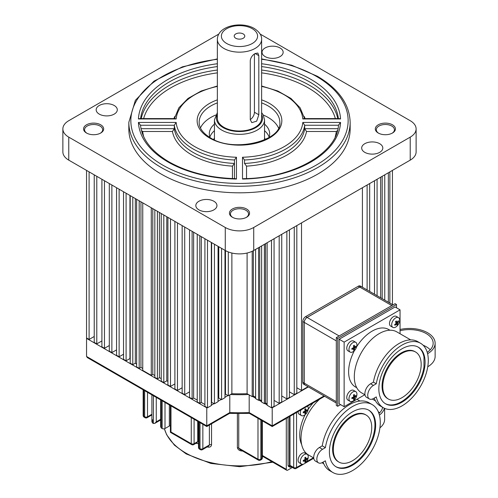 <?xml version="1.0" encoding="UTF-8"?>
<svg xmlns="http://www.w3.org/2000/svg" width="498" height="498" viewBox="0 0 498 498"><rect width="100%" height="100%" fill="white"/><g stroke="black" fill="none" stroke-linecap="round" stroke-linejoin="round"><path stroke-width="0.75" d="M86.546 170.397L86.546 337.968L89.105 339.449L89.105 171.878L86.546 170.397M224.984 250.326L224.984 397.684L221.573 399.657L221.573 248.353M218.056 246.323L218.056 401.687L214.433 403.778L214.433 244.232M211.326 242.439L211.326 405.571L207.479 407.794L204.915 406.312L204.915 238.741L207.479 240.217L207.479 407.794M199.798 403.355L199.798 235.784L197.233 234.303L197.233 401.88L199.798 403.355L201.316 402.477L204.915 404.557M123.535 191.755L123.535 359.326L126.094 360.807L126.094 193.236L123.535 191.755M94.228 174.835L94.228 342.406L96.786 343.888L96.786 176.311L94.228 174.835M101.909 179.268L101.909 346.845L104.468 348.32L104.468 180.749L101.909 179.268M109.305 183.538L109.305 351.115L111.869 352.59L111.869 185.019L109.305 183.538M192.11 398.923L192.11 231.346L189.551 229.871L189.551 397.441L192.11 398.923L193.635 398.039L197.233 400.118M184.714 394.646L184.714 227.076L182.156 225.6L182.156 393.171L184.714 394.646L189.551 391.858M136.626 199.312L136.626 366.883L139.185 368.364L139.185 200.794L136.626 199.312M177.456 390.457L177.456 222.886L174.898 221.411L174.898 388.982L177.456 390.457L182.156 387.749M132.785 364.667L132.785 197.096L130.221 195.614L130.221 363.191L132.785 364.667L135.325 363.198A128.777 74.345 0 0 0 136.626 364.212M142.745 202.842L142.745 370.419L151.28 375.343L151.28 207.772L142.745 202.842M170.484 386.436L170.484 218.865L167.926 217.383L167.926 384.954L170.484 386.436L174.898 383.89M163.798 382.576L163.798 214.999L161.24 213.524L161.24 381.095L163.798 382.576L166.78 380.852A128.777 74.345 0 0 0 167.926 381.3M157.399 378.878L157.399 211.308L154.834 209.826L154.834 377.397L157.399 378.878L159.416 377.714A128.777 74.345 0 0 0 161.24 378.536M255.617 249.392L255.617 398.624L258.562 400.324L259.719 399.651L261.631 400.753M258.562 247.693L258.562 400.324M247.101 253.028L247.101 393.706L252.206 396.651L253.364 395.978L255.617 397.28M252.206 251.278L252.206 396.651M267.133 242.744L267.133 405.272L271.503 407.794L274.062 406.312L274.062 238.741L271.503 240.217L271.503 407.794M389.878 303.095L389.878 171.878L392.436 170.397L392.436 304.571M384.755 300.138L384.755 174.835L382.19 176.311L382.19 298.657M279.185 235.784L281.744 234.303L281.744 401.88L279.185 403.355L279.185 235.784M286.867 231.346L289.431 229.871L289.431 397.441L286.867 398.923L286.867 231.346M294.268 227.076L296.827 225.6L296.827 393.171L294.268 394.646L294.268 227.076M377.073 295.7L377.073 179.268L374.508 180.749L374.508 294.225M369.672 291.43L369.672 183.538L367.113 185.019L367.113 289.954M362.42 287.24L362.42 187.727L301.52 222.886L301.52 390.457L308.025 386.703M228.296 251.926L228.296 395.773L231.875 393.706A128.777 74.345 0 0 0 247.101 393.706M231.875 253.028L231.875 393.706M261.631 245.919L261.631 402.091L264.382 403.679L265.546 403.013L267.133 403.928M264.382 244.331L264.382 403.679M119.122 356.78L119.122 189.209L116.563 187.727L116.563 355.304L119.122 356.78L123.535 354.234M296.827 387.749L301.52 390.457M289.431 391.858L294.268 394.646M281.744 395.966L286.867 398.923M274.062 400.398L279.185 403.355M224.984 394.441L225.488 394.155L228.296 395.773M218.056 398.444L218.765 398.033L221.573 399.657M211.326 402.328L214.433 403.778M152.799 208.65L152.799 374.465A128.777 74.345 0 0 0 154.834 375.511M152.799 374.465L151.28 375.343M140.946 201.808L140.946 367.35A128.777 74.345 0 0 0 142.745 368.557M140.946 367.35L139.185 368.364M129.953 195.459L129.953 358.579A128.777 74.345 0 0 0 130.221 358.828M129.953 358.579L126.094 360.807M116.563 349.882L111.869 352.59M109.305 345.525L104.468 348.32M101.909 340.931L96.786 343.888M94.228 336.492L89.105 339.449M380.671 177.188L380.671 297.779M388.353 172.756L388.353 302.218M265.546 243.659L265.546 403.013M259.719 247.02L259.719 399.651M253.364 250.687L253.364 395.978M159.416 212.472L159.416 377.714M166.78 216.723L166.78 380.852M135.325 198.559L135.325 363.198M193.635 232.224L193.635 398.039M201.316 236.662L201.316 402.477M211.625 242.613L211.625 402.154M218.765 246.734L218.765 398.033M225.488 250.612L225.488 394.155M359.712 287.041L358.292 286.219A4.021 2.322 120 0 1 360.303 286.02L361.729 286.842A4.021 2.322 120 0 0 361.729 286.842A4.021 2.322 120 0 0 359.712 287.041L307.073 317.431A4.021 2.322 120 0 0 304.228 322.362L304.228 383.149A4.021 2.322 120 0 0 305.062 384.991A4.021 2.322 120 0 0 305.075 385.004A4.021 2.322 -60 0 1 304.266 383.167L304.266 322.387A4.021 2.322 -60 0 1 307.11 317.456L359.749 287.06A4.021 2.322 -60 0 1 361.76 286.86L392.978 304.882M358.292 286.219L305.648 316.61A4.021 2.322 120 0 0 302.803 321.54L302.803 382.327A4.021 2.322 120 0 0 303.637 384.17L305.062 384.991M415.55 351.986L414.84 351.576A27.166 15.681 120 0 0 393.906 358.853A27.166 15.681 120 0 0 382.053 386.187A27.166 15.681 120 0 0 387.674 398.624L388.39 399.035A27.166 15.681 120 0 0 409.319 391.758A27.166 15.681 120 0 0 421.177 364.418A27.166 15.681 120 0 0 415.55 351.986A27.166 15.681 120 0 0 394.621 359.263A27.166 15.681 120 0 0 382.763 386.597A27.166 15.681 120 0 0 388.39 399.035M425.087 362.158A32.694 18.88 120 0 0 418.32 347.193A32.694 18.88 120 0 0 393.121 355.952A32.694 18.88 120 0 0 378.847 388.857A32.694 18.88 120 0 0 385.62 403.828A32.694 18.88 120 0 0 410.819 395.063A32.694 18.88 120 0 0 425.087 362.158M423.985 357.06A32.694 18.88 120 0 0 417.959 346.994M369.404 398.96L366.553 397.317A8.049 4.644 -60 0 1 364.891 393.632A8.049 4.644 -60 0 1 370.58 383.777L373.425 382.134L376.27 383.777L373.425 385.415A8.049 4.644 120 0 0 367.736 395.275A8.049 4.644 120 0 0 369.404 398.96A8.049 4.644 120 0 0 373.425 398.562L376.27 396.918A37.226 21.489 120 0 0 383.36 407.744A37.226 21.489 120 0 0 412.045 397.771A37.226 21.489 120 0 0 428.292 360.315A37.226 21.489 120 0 0 420.58 343.271A37.226 21.489 120 0 0 394.603 350.586A37.226 21.489 120 0 0 376.27 383.777M420.58 343.271L417.735 341.628A37.226 21.489 120 0 0 391.758 348.942A37.226 21.489 120 0 0 373.425 382.134M410.694 339.885L396.813 331.873A35.209 20.331 120 0 0 369.678 341.304A35.209 20.331 120 0 0 354.308 376.743A35.209 20.331 120 0 0 361.598 392.86L364.99 394.821M354.408 350.636A33.198 19.167 120 0 0 348.619 371.813A33.198 19.167 120 0 0 355.491 387.008L356.742 387.73M389.94 330.23L388.689 329.508A33.198 19.167 120 0 0 356.649 346.757M400.05 333.741L400.05 309.837L344.137 342.12L344.137 406.685L364.835 394.727M344.137 342.12L339.157 339.244L339.157 403.81L344.137 406.685M400.05 309.837L395.07 306.961L339.157 339.244M374.228 398.101A37.226 21.489 120 0 0 380.509 406.1L383.36 407.744M340.576 404.631L337.731 406.275L336.312 405.453L336.312 337.6L337.731 338.422L396.489 304.496L396.489 307.783M336.312 337.6L395.07 303.674L396.489 304.496M337.731 406.275L337.731 338.422M385.271 403.61A32.694 18.88 120 0 0 408.329 396.433A32.694 18.88 120 0 0 423.985 366.901M400.05 329.495A25.61 14.784 180 0 1 435.134 343.234A25.61 14.784 180 0 1 427.633 353.686A25.61 14.784 180 0 1 427.583 353.717M435.134 343.234L435.134 356.375A25.61 14.784 180 0 1 427.751 366.765M423.985 368.582L423.985 355.435M400.05 330.734A23.636 13.645 180 0 1 433.16 343.234A23.636 13.645 180 0 1 427.203 352.291M423.132 345.22A23.636 13.645 180 0 1 430.241 349.808M238.747 413.626L238.747 448.107A2.011 1.164 -0 0 0 237.384 447.77C238.1 449.999 239.936 451.088 242.881 451.026M207.641 446.656A2.011 0.691 -75.1 0 1 207.666 447.036C209.969 447.459 211.264 446.687 211.55 444.708L211.55 423.779M196.679 442.884A2.011 0.921 -68.6 0 1 196.778 443.481L198.497 443.668M156.26 397.385L156.26 421.837L154.834 423.344L153.415 423.481L152.488 422.945L151.896 421.644L151.896 394.864M170.397 425.778L169.849 425.815A2.011 1.164 -0 0 0 169.351 426.027L165.006 428.535A2.011 1.164 180 0 1 162.161 428.535L161.24 428L160.649 426.699L160.649 399.919M170.982 405.882L170.982 431.984L170.397 432.326L191.674 444.608A2.011 2.011 0 0 0 193.685 444.608L197.077 442.654L197.687 441.62L197.687 421.302M211.55 444.708A2.011 1.164 180 0 0 209.384 444.969L208.618 446.096L202.437 449.663A2.011 1.164 60 0 0 202.854 448.742L209.384 444.969L209.384 425.031M257.989 418.332L257.989 459.212L238.747 448.107L240.042 449.538L258.4 460.133A2.011 2.011 0 0 0 260.417 460.133A2.011 1.164 60 0 0 260.834 459.212L261.755 458.683L261.755 420.505M262.346 455.489L286.3 469.315L286.3 418.413M286.3 469.315A2.011 1.164 120 0 0 286.717 470.237A2.011 1.164 120 0 0 287.72 470.137L292.394 467.441M319.741 399.103A36.217 20.91 120 0 0 301.022 438.389A36.217 20.91 120 0 0 308.523 454.973L313.734 457.979M305.118 414.722A32.999 19.055 120 0 0 299.746 435.022A32.999 19.055 120 0 0 301.676 444.639M313.13 402.919A32.999 19.055 120 0 0 308.181 409.412M289.998 465.375L293.696 467.51A2.011 1.164 120 0 0 294.113 468.431L290.415 466.296A2.011 1.164 -60 0 1 289.998 465.375L289.998 416.278M288.081 465.418L289.5 466.24A2.011 1.164 120 0 0 289.917 467.161L288.491 466.34A2.011 1.164 -60 0 1 288.081 465.418L288.081 417.386M289.5 466.24L289.5 416.565M289.917 467.161A2.011 1.164 120 0 0 290.925 467.056L291.33 466.825M366.111 415.033L365.401 414.622A27.166 15.681 120 0 0 344.467 421.899A27.166 15.681 120 0 0 332.608 449.233A27.166 15.681 120 0 0 338.235 461.671L338.945 462.082A27.166 15.681 120 0 0 359.88 454.799A27.166 15.681 120 0 0 371.738 427.465A27.166 15.681 120 0 0 366.111 415.033A27.166 15.681 120 0 0 345.176 422.31A27.166 15.681 120 0 0 333.324 449.644A27.166 15.681 120 0 0 338.945 462.082M375.648 425.205A32.694 18.88 120 0 0 368.875 410.24A32.694 18.88 120 0 0 343.682 418.999A32.694 18.88 120 0 0 329.408 451.904A32.694 18.88 120 0 0 336.181 466.869A32.694 18.88 120 0 0 361.374 458.11A32.694 18.88 120 0 0 375.648 425.205M335.826 466.657A32.694 18.88 120 0 0 360.894 457.457A32.694 18.88 120 0 0 374.938 424.794A32.694 18.88 120 0 0 368.52 410.041M380.273 422.534A39.236 22.653 120 0 0 372.149 404.575A39.236 22.653 120 0 0 344.61 412.425A39.236 22.653 120 0 0 325.375 447.658L322.243 445.853L319.399 447.497A8.049 4.644 120 0 0 314.138 454.587A8.049 4.644 120 0 0 315.377 461.036L318.502 462.847A8.049 4.644 120 0 0 322.53 462.449L325.375 460.806A39.236 22.653 120 0 0 332.913 472.534A39.236 22.653 120 0 0 363.148 462.02A39.236 22.653 120 0 0 380.273 422.534M372.149 404.575L369.018 402.77A39.236 22.653 120 0 0 341.479 410.613A39.236 22.653 120 0 0 322.243 445.853M323.096 462.119A39.236 22.653 120 0 0 329.782 470.728L332.913 472.534M325.375 447.658L322.53 449.302A8.049 4.644 120 0 0 317.27 456.398A8.049 4.644 120 0 0 318.502 462.847M384.63 408.385L384.63 419.434A24.844 14.342 180 0 1 379.918 427.838M384.388 408.279A24.844 14.342 180 0 1 379.408 415.095M382.576 407.296A22.852 13.197 180 0 1 378.941 413.496M378.225 411.641A22.852 13.197 180 0 1 379.607 412.867M209.851 137.131A30.179 17.424 180 0 1 214.439 130.694M214.439 124.127A30.179 17.424 0 0 0 209.309 133.844A30.179 17.424 0 0 0 210.007 137.579M114.204 105.495A10.564 6.101 0 0 0 102.688 104.169A10.564 6.101 0 0 0 96.17 109.803A10.564 6.101 0 0 0 99.264 114.117A10.564 6.101 0 0 0 110.774 115.443A10.564 6.101 0 0 0 117.298 109.803A10.564 6.101 0 0 0 114.204 105.495M213.86 201.248A10.564 6.101 0 0 0 202.35 199.928A10.564 6.101 0 0 0 195.826 205.562A10.564 6.101 0 0 0 198.92 209.876A10.564 6.101 0 0 0 210.43 211.196A10.564 6.101 0 0 0 216.954 205.562A10.564 6.101 0 0 0 213.86 201.248M379.719 143.71A10.564 6.101 0 0 0 368.203 142.391A10.564 6.101 0 0 0 361.685 148.024A10.564 6.101 0 0 0 364.779 152.338A10.564 6.101 0 0 0 376.289 153.658A10.564 6.101 0 0 0 382.813 148.024A10.564 6.101 0 0 0 379.719 143.71M280.063 47.957A10.564 6.101 0 0 0 268.546 46.631A10.564 6.101 0 0 0 262.029 52.271A10.564 6.101 0 0 0 265.123 56.579A10.564 6.101 0 0 0 276.633 57.905A10.564 6.101 0 0 0 283.157 52.271A10.564 6.101 0 0 0 280.063 47.957M378.25 133.022L378.25 133.022A10.06 5.808 180 0 1 378.25 124.811A10.06 5.808 180 0 1 392.48 124.811A10.06 5.808 180 0 1 392.48 133.022A10.06 5.808 180 0 1 378.25 133.022M392.107 133.227A9.057 5.229 0 0 0 394.422 129.735A9.057 5.229 0 0 0 391.77 126.038A9.057 5.229 0 0 0 381.904 124.905A9.057 5.229 0 0 0 376.314 129.735A9.057 5.229 0 0 0 378.629 133.227M232.379 217.246L232.379 217.246A10.06 5.808 180 0 1 232.379 209.029A10.06 5.808 180 0 1 246.603 209.029A10.06 5.808 180 0 1 246.603 217.246A10.06 5.808 180 0 1 232.379 217.246M246.23 217.452A9.057 5.229 0 0 0 248.546 213.959A9.057 5.229 0 0 0 245.894 210.262A9.057 5.229 0 0 0 236.027 209.129A9.057 5.229 0 0 0 230.437 213.959A9.057 5.229 0 0 0 232.753 217.452M86.503 133.022L86.503 133.022A10.06 5.808 180 0 1 86.503 124.811A10.06 5.808 180 0 1 100.727 124.811A10.06 5.808 180 0 1 100.727 133.022A10.06 5.808 180 0 1 86.503 133.022M100.353 133.227A9.057 5.229 0 0 0 102.669 129.735A9.057 5.229 0 0 0 100.017 126.038A9.057 5.229 0 0 0 90.15 124.905A9.057 5.229 0 0 0 84.56 129.735A9.057 5.229 0 0 0 86.876 133.227M176.18 122.446A63.383 36.591 0 0 0 194.674 146.574A63.383 36.591 0 0 0 236.469 157.25L234.458 159.989A65.394 37.755 180 0 1 193.249 149.039A65.394 37.755 180 0 1 174.294 125.247L140.529 125.247L138.425 122.446L176.18 122.446L174.294 125.247L174.294 128.696A65.394 37.755 0 0 0 193.249 152.488A65.394 37.755 0 0 0 234.458 163.437L234.458 178.633L234.458 159.989L234.458 163.437L232.448 166.139A67.404 38.919 180 0 1 191.83 154.953A67.404 38.919 180 0 1 172.451 131.503L142.665 131.503L141.469 130.582M140.523 125.247L140.517 125.129C141.955 139.166 151.454 151.417 169.003 161.881C187.391 172.24 209.496 177.83 235.311 178.658L236.469 179.05A101.106 58.372 180 0 1 167.994 161.981A101.106 58.372 180 0 1 138.425 122.446M278.519 127.949A40.344 23.294 0 0 0 268.017 117.372A40.344 23.294 0 0 0 263.293 115.038M215.684 115.038A40.344 23.294 0 0 0 200.464 127.949M161.24 174.095A110.662 63.893 0 0 0 281.837 187.945A110.662 63.893 0 0 0 350.156 128.914L350.156 122.346A110.662 63.893 180 0 1 281.837 181.372A110.662 63.893 180 0 1 161.24 167.521A110.662 63.893 180 0 1 128.826 122.346L128.826 128.914A110.662 63.893 0 0 0 161.24 174.095M218.827 34.063L68.761 120.703A20.119 11.616 0 0 0 62.866 128.914L62.866 151.915A20.119 11.616 0 0 0 68.761 160.132L225.264 250.488A20.119 11.616 0 0 0 253.719 250.488L410.221 160.132A20.119 11.616 0 0 0 416.116 151.915L416.116 128.914A20.119 11.616 0 0 0 410.221 120.703L260.155 34.063M242.507 157.25A63.383 36.591 0 0 0 302.796 122.446L340.551 122.446L338.466 125.129C337.383 152.693 293.664 178.166 243.671 178.658L242.507 179.05L242.507 157.25L244.518 159.989L244.518 163.437L246.535 166.139L246.535 178.564M302.796 122.446L304.689 125.247L304.689 128.696L306.525 131.503A67.404 38.919 180 0 1 246.535 166.139M62.866 128.914A20.119 11.616 0 0 0 68.761 137.131L225.264 227.486A20.119 11.616 0 0 0 253.719 227.486L410.221 137.131A20.119 11.616 0 0 0 416.116 128.914M268.97 137.579A30.179 17.424 0 0 0 269.673 133.844A30.179 17.424 0 0 0 264.538 124.127M338.453 125.247L304.689 125.247A65.394 37.755 180 0 1 244.518 159.989L244.518 163.437A65.394 37.755 0 0 0 304.689 128.696L337.949 128.696M339.35 118.592L340.551 118.96L302.796 118.96L303.898 118.592L339.35 118.592M217.358 86.415A63.383 36.591 0 0 0 176.18 118.96L175.084 118.592L139.633 118.592L138.425 118.96A101.106 58.372 180 0 1 217.358 63.744M141.034 128.696L174.294 128.696L172.451 131.503M335.166 136.95A97.085 56.05 0 0 0 336.318 131.503L337.507 130.582M264.538 130.694A30.179 17.424 180 0 1 269.132 137.131M207.124 407.588L206.77 407.794L86.546 338.379L86.901 338.173M227.941 395.568L224.984 397.273M221.218 399.452L218.056 401.276M214.078 403.573L211.326 405.16M230.456 394.528A130.283 75.217 0 0 0 248.527 394.528M308.38 386.909L272.213 407.794L271.858 407.588M267.133 404.862L264.737 403.473M261.631 401.681L258.916 400.118M255.617 398.213L252.561 396.445M249.187 394.908L249.187 412.568L272.213 425.865L272.213 426.543L272.213 407.794M86.546 338.379L86.546 356.456L206.77 425.865L206.77 426.543L206.77 407.794M206.77 425.865L229.79 412.568L229.79 394.908M86.546 356.456L87.374 357.614L206.77 426.543L229.566 413.377L229.79 412.568A130.283 75.217 0 0 0 249.187 412.568L249.411 413.377L272.213 426.543L324.621 396.284M307.527 406.156A5.634 3.256 -60 0 1 308.268 408.404A5.634 3.256 -60 0 1 304.284 415.301A5.634 3.256 -60 0 1 301.471 415.581A5.634 3.256 -60 0 1 300.3 413.004A5.634 3.256 -60 0 1 301.047 409.898M301.471 415.581L299.273 414.311A5.634 3.256 -60 0 1 298.109 411.591M307.185 409.611A9.767 7.7 24.9 0 1 307.198 410.103A9.767 7.7 24.9 0 1 307.185 410.595A10.041 5.795 180 0 1 306.295 411.367L305.872 412.107A10.041 5.795 60 0 1 305.641 413.265A9.767 7.7 -144.9 0 1 304.788 413.757A10.041 5.795 -120 0 0 305.013 412.599L304.589 412.356A10.041 5.795 180 0 1 303.251 412.867A9.767 2.067 -98.8 0 0 303.257 412.381A9.767 2.067 -98.8 0 0 303.251 411.883A10.041 5.795 0 0 0 304.589 411.367L305.013 410.632A10.041 5.795 -120 0 0 304.788 409.213A9.767 2.067 -21.2 0 0 305.641 408.721A10.041 5.795 60 0 1 305.872 410.134L306.295 410.383A10.041 5.795 0 0 0 307.185 409.611M304.857 409.555L306.295 410.383M305.013 412.599L303.581 411.771M304.969 410.252L305.99 410.414M306.183 410.439L307.185 410.595M304.241 411.522L304.888 412.325M305.006 412.475L305.641 413.265M300.3 461.465A5.634 3.256 -60 0 1 304.284 454.568A5.634 3.256 -60 0 1 307.104 454.288A5.634 3.256 -60 0 1 308.268 456.865A5.634 3.256 -60 0 1 304.284 463.769A5.634 3.256 -60 0 1 301.471 464.043A5.634 3.256 -60 0 1 300.3 461.465M301.471 464.043L299.273 462.779A5.634 3.256 -60 0 1 298.414 458.266A5.634 3.256 -60 0 1 302.093 453.298A5.634 3.256 -60 0 1 304.907 453.018L307.104 454.288M307.185 458.073A9.767 7.7 24.9 0 1 307.198 458.571A9.767 7.7 24.9 0 1 307.185 459.063A10.041 5.795 180 0 1 306.295 459.835L305.872 460.575A10.041 5.795 60 0 1 305.641 461.727A9.767 7.7 -144.9 0 1 304.788 462.219A10.041 5.795 -120 0 0 305.013 461.067L304.589 460.818A10.041 5.795 180 0 1 303.251 461.329A9.767 2.067 -98.8 0 0 303.257 460.849A9.767 2.067 -98.8 0 0 303.251 460.345A10.041 5.795 0 0 0 304.589 459.835L305.013 459.094A10.041 5.795 -120 0 0 304.788 457.681A9.767 2.067 -21.2 0 0 305.641 457.189A10.041 5.795 60 0 1 305.872 458.602L306.295 458.851A10.041 5.795 0 0 0 307.185 458.073M304.857 458.017L306.295 458.851M305.013 461.067L303.581 460.239M304.969 458.72L305.99 458.876M306.183 458.907L307.185 459.063M304.241 459.984L304.888 460.787M305.006 460.936L305.641 461.727M348.961 398.792A5.634 3.256 -60 0 1 352.945 391.889A5.634 3.256 -60 0 1 355.759 391.609A5.634 3.256 -60 0 1 356.929 394.192A5.634 3.256 -60 0 1 352.945 401.089A5.634 3.256 -60 0 1 350.125 401.369A5.634 3.256 -60 0 1 348.961 398.792M350.125 401.369L347.934 400.106A5.634 3.256 -60 0 1 347.069 395.586A5.634 3.256 -60 0 1 350.748 390.625A5.634 3.256 -60 0 1 353.568 390.345L355.759 391.609M355.84 395.4A9.767 7.7 24.9 0 1 355.858 395.898A9.767 7.7 24.9 0 1 355.84 396.383A10.041 5.795 180 0 1 354.956 397.155L354.526 397.896A10.041 5.795 60 0 1 354.302 399.054A9.767 7.7 -144.9 0 1 353.449 399.545A10.041 5.795 -120 0 0 353.673 398.388L353.244 398.145A10.041 5.795 180 0 1 351.905 398.655A9.767 2.067 -98.8 0 0 351.912 398.176A9.767 2.067 -98.8 0 0 351.905 397.672A10.041 5.795 0 0 0 353.244 397.155L353.673 396.42A10.041 5.795 -120 0 0 353.449 395.001A9.767 2.067 -21.2 0 0 354.302 394.509A10.041 5.795 60 0 1 354.526 395.929L354.956 396.171A10.041 5.795 0 0 0 355.84 395.4M353.518 395.344L354.956 396.171M353.673 398.388L352.235 397.56M353.63 396.041L354.651 396.203M354.837 396.227L355.84 396.383M352.901 397.311L353.549 398.114M353.667 398.263L354.302 399.054M348.961 349.503A5.634 3.256 -60 0 1 352.945 342.605A5.634 3.256 -60 0 1 355.759 342.325A5.634 3.256 -60 0 1 356.929 344.902A5.634 3.256 -60 0 1 352.945 351.806A5.634 3.256 -60 0 1 350.125 352.086A5.634 3.256 -60 0 1 348.961 349.503M350.125 352.086L347.934 350.816A5.634 3.256 -60 0 1 347.069 346.303A5.634 3.256 -60 0 1 350.748 341.335A5.634 3.256 -60 0 1 353.568 341.062L355.759 342.325M355.84 346.11A9.767 7.7 24.9 0 1 355.858 346.608A9.767 7.7 24.9 0 1 355.84 347.1A10.041 5.795 180 0 1 354.956 347.872L354.526 348.612A10.041 5.795 60 0 1 354.302 349.764A9.767 7.7 -144.9 0 1 353.449 350.256A10.041 5.795 -120 0 0 353.673 349.104L353.244 348.855A10.041 5.795 180 0 1 351.905 349.372A9.767 2.067 -98.8 0 0 351.912 348.886A9.767 2.067 -98.8 0 0 351.905 348.382A10.041 5.795 0 0 0 353.244 347.872L353.673 347.131A10.041 5.795 -120 0 0 353.449 345.718A9.767 2.067 -21.2 0 0 354.302 345.226A10.041 5.795 60 0 1 354.526 346.639L354.956 346.888A10.041 5.795 0 0 0 355.84 346.11M353.518 346.054L354.956 346.888M353.673 349.104L352.235 348.276M353.63 346.757L354.651 346.913M354.837 346.944L355.84 347.1M352.901 348.021L353.549 348.824M353.667 348.98L354.302 349.764M394.142 319.125A5.634 3.256 -60 0 1 398.481 317.618A5.634 3.256 -60 0 1 399.346 318.614A5.634 3.256 -60 0 1 397.186 325.873A5.634 3.256 -60 0 1 392.847 327.379A5.634 3.256 -60 0 1 391.982 326.383A5.634 3.256 -60 0 1 394.142 319.125M392.847 327.379L390.656 326.109A5.634 3.256 -60 0 1 389.791 325.113A5.634 3.256 -60 0 1 391.26 318.683A5.634 3.256 -60 0 1 396.29 316.355L398.481 317.618M397.74 324.285A9.767 9.194 -159.2 0 1 397.36 324.715A9.767 9.194 -159.2 0 1 396.95 325.113A10.041 3.144 -136.5 0 0 396.75 324.304L396.196 324.36A10.041 7.57 155.7 0 1 394.939 325.312L394.615 324.59A10.041 7.57 -24.3 0 0 395.866 323.638L396.097 322.86A10.041 3.144 -136.5 0 0 395.449 321.783A9.767 3.561 -39.1 0 0 395.854 321.372A9.767 3.561 -39.1 0 0 396.24 320.955A10.041 3.144 43.5 0 1 396.887 322.025L397.448 321.969A10.041 7.57 -24.3 0 0 398.251 320.756A9.767 5.466 14.9 0 1 398.574 321.478A10.041 7.57 155.7 0 1 397.771 322.692L397.541 323.47A10.041 3.144 43.5 0 1 397.74 324.285L396.091 322.847M395.817 321.409L397.448 321.969M396.75 324.304L395.487 323.949M397.809 321.471L398.574 321.478M394.64 324.572L394.939 325.312M250.276 119.713L250.276 60.569C250.731 57.544 252.355 55.191 255.138 53.516L257.864 53.049L258.817 55.639L258.817 114.783L256.694 121.145L251.826 122.651L250.276 119.713M223.839 127.27A22.13 12.78 0 0 0 247.96 130.04A22.13 12.78 0 0 0 261.624 118.238L261.624 39.379A22.13 12.78 180 0 1 247.96 51.182A22.13 12.78 180 0 1 223.839 48.412A22.13 12.78 180 0 1 217.358 39.379L217.358 118.238A22.13 12.78 0 0 0 223.839 127.27M243.223 33.939A5.279 3.05 0 0 0 237.471 33.279A5.279 3.05 0 0 0 234.209 36.093A5.279 3.05 0 0 0 235.753 38.253A5.279 3.05 0 0 0 241.511 38.912A5.279 3.05 0 0 0 244.773 36.093A5.279 3.05 0 0 0 243.223 33.939M250.276 119.576A6.038 3.486 120 0 0 254.428 112.249L254.428 53.977M307.073 317.431L305.648 316.61M304.228 322.362L302.803 321.54M304.228 383.149L302.803 382.327M307.11 317.456L339.157 335.957M391.795 305.567L359.749 287.06M304.266 383.167L336.312 401.674M336.312 340.887L304.266 322.387M370.58 383.777L373.425 385.415M164.44 428.766A75.957 43.855 -0 0 0 185.779 453.012A75.957 43.855 -0 0 0 271.877 461.671M237.384 447.77L237.384 413.62M207.666 447.036A75.957 43.855 180 0 1 207.199 446.911M196.778 443.481A75.957 43.855 180 0 1 196.106 443.214M260.834 419.97L260.834 459.212A2.011 1.164 -0 0 1 257.989 459.212A2.011 1.164 120 0 0 258.4 460.133M199.082 422.111L199.082 448.206L200.009 448.742L200.009 422.64M143.741 390.152L143.741 416.253L144.663 416.789L144.663 390.687M152.488 419.665L152.488 422.945M153.415 423.481L153.415 395.742M161.24 400.261L161.24 428M162.161 428.535L162.161 400.79M170.982 431.984L191.257 443.687L191.257 417.592M143.15 389.816L143.15 415.432A2.011 1.164 -0 0 0 143.741 416.253A2.011 1.164 120 0 0 144.152 417.175L145.08 417.71A2.011 2.011 0 0 0 147.091 417.71L151.896 414.934M147.508 392.331L147.508 416.789L151.896 414.255M156.26 421.837L160.649 419.304M194.102 419.235L194.102 443.687L197.687 441.62A2.011 1.164 180 0 1 198.497 441.334M202.854 424.284L202.854 448.742A2.011 1.164 180 0 1 200.009 448.742A2.011 1.164 120 0 0 200.426 449.663A2.011 2.011 0 0 0 202.437 449.663M169.351 426.027L169.351 404.942M165.006 402.434L165.006 428.535M147.091 417.71A2.011 1.164 60 0 0 147.508 416.789A2.011 1.164 180 0 1 144.663 416.789A2.011 1.164 120 0 0 145.08 417.71M193.685 444.608A2.011 1.164 60 0 0 194.102 443.687A2.011 1.164 180 0 1 191.257 443.687A2.011 1.164 120 0 0 191.674 444.608M199.499 449.128A2.011 1.164 120 0 1 199.082 448.206A2.011 1.164 180 0 1 198.497 447.385A2.011 2.011 0 0 0 199.499 449.128L200.426 449.663M260.417 460.133L261.338 459.604A2.011 1.164 -120 0 0 261.755 458.683A2.011 1.164 180 0 0 262.346 457.861L262.346 420.847M296.54 412.5L296.54 467.51L302.137 464.279M306.438 461.802L313.391 457.78M303.724 464.049L296.123 468.431A2.011 1.164 60 0 0 296.54 467.51A2.011 1.164 -0 0 1 293.696 467.51L293.696 414.143M322.53 449.302L319.399 447.497M217.358 59.287A108.651 62.729 0 0 0 135.381 102.756A108.651 62.729 0 0 0 162.659 165.056A108.651 62.729 0 0 0 316.317 165.056A108.651 62.729 0 0 0 316.317 76.343A108.651 62.729 0 0 0 261.624 59.287M261.624 99.855A42.355 24.452 180 0 1 269.437 103.41A42.355 24.452 180 0 1 269.437 137.99A42.355 24.452 180 0 1 209.54 137.99A42.355 24.452 180 0 1 217.358 99.855M217.358 102.868A40.344 23.294 0 0 0 199.15 122.346C199.175 128.111 202.979 133.29 210.548 137.89C233.767 153.141 282.416 140.729 279.832 122.346A40.344 23.294 0 0 0 268.017 105.875A40.344 23.294 0 0 0 261.624 102.868M217.358 72.864A97.085 56.05 0 0 0 143.623 118.592M173.852 118.592A67.404 38.919 180 0 1 174.879 116.351M335.359 118.592A97.085 56.05 0 0 0 261.624 72.864M304.104 116.351A67.404 38.919 180 0 1 305.131 118.592M217.358 66.576A99.096 57.214 0 0 0 140.61 118.592M141.183 118.592A99.096 57.214 180 0 1 217.358 70.025M261.624 70.025A99.096 57.214 180 0 1 337.8 118.592M338.372 118.592A99.096 57.214 0 0 0 261.624 66.576M142.665 131.503A97.085 56.05 0 0 0 143.816 136.95M232.448 178.564L232.448 166.139M336.318 131.503L306.525 131.503M68.761 137.131L68.761 160.132M225.264 227.486L225.264 250.488M253.719 227.486L253.719 250.488M410.221 137.131L410.221 160.132M236.469 157.25L236.469 179.05M302.796 118.96A63.383 36.591 0 0 0 261.624 86.415M261.624 63.744A101.106 58.372 180 0 1 340.551 118.96M340.551 122.446A101.106 58.372 180 0 1 242.507 179.05M176.18 118.96L138.425 118.96M272.213 425.865L324.036 395.947M305.013 410.632L306.295 411.367M305.872 412.107L304.589 411.367M305.013 459.094L306.295 459.835M305.872 460.575L304.589 459.835M353.673 396.42L354.956 397.155M354.526 397.896L353.244 397.155M353.673 347.131L354.956 347.872M354.526 348.612L353.244 347.872M395.717 321.509L397.771 322.692M397.541 323.47L395.916 322.536M264.538 139.87L264.538 119.881A25.049 14.461 180 0 1 249.075 133.24A25.049 14.461 180 0 1 221.778 130.109A25.049 14.461 180 0 1 214.439 119.881L214.439 139.87M217.358 114.546A23.039 13.303 0 0 0 223.197 127.644A23.039 13.303 0 0 0 251.204 129.692A23.039 13.303 0 0 0 261.624 114.546M226.683 43.488A18.109 10.458 0 0 0 252.293 43.488A18.109 10.458 0 0 0 252.293 28.703A18.109 10.458 0 0 0 226.683 28.703A18.109 10.458 0 0 0 226.683 43.488M254.428 112.249L258.817 114.783M255.138 53.523L258.817 55.639M264.538 138.164A27.365 15.799 180 0 1 265.415 139.465M213.567 139.465A27.365 15.799 180 0 1 214.439 138.164M305.093 385.01L336.312 403.031M375.48 400.878L372.348 399.066M272.811 462.212L239.781 466.707L210.835 463.426L186.196 453.933L174.406 445.144L166.668 434.785L164.402 428.778M143.15 415.432A2.011 2.011 0 0 0 144.152 417.175M154.834 423.344L160.649 419.982M170.397 405.546L170.397 432.326M198.497 421.769L198.497 447.385M261.338 459.604A2.011 2.011 0 0 0 262.346 457.861M286.717 470.237L262.346 456.168M323.744 463.756L321.976 462.735M359.961 401.027L356.948 399.284M313.765 458.247L304.851 463.395M294.113 468.431A2.011 2.011 0 0 0 296.123 468.431M350.156 122.346C349.59 104.207 338.646 88.837 317.326 76.244L291.635 65.201L261.624 58.901M217.358 58.901L182.405 66.838L153.994 81.149L135.369 100.335L128.826 122.346M304.577 118.592L300.157 107.848L290.95 98.436L277.766 90.991L261.624 85.998M217.358 85.998L201.211 90.991L188.032 98.436L178.826 107.848L174.406 118.592M229.466 413.402L249.51 413.402M304.901 409.779L306.015 410.427M303.799 411.69L304.913 412.338M304.901 458.247L306.015 458.888M303.799 460.158L304.913 460.799M353.555 395.568L354.676 396.215M352.453 397.485L353.568 398.126M353.555 346.284L354.676 346.925M352.453 348.195L353.568 348.843M395.798 323.7L396.676 324.204M395.786 321.44L396.999 322.144M264.538 119.881L263.243 114.938L261.624 112.623M261.624 39.379C261.848 35.501 259.408 31.878 254.31 28.504C241.816 21.041 217.595 25.491 217.358 39.379M217.358 112.623L214.439 119.881"/></g></svg>
